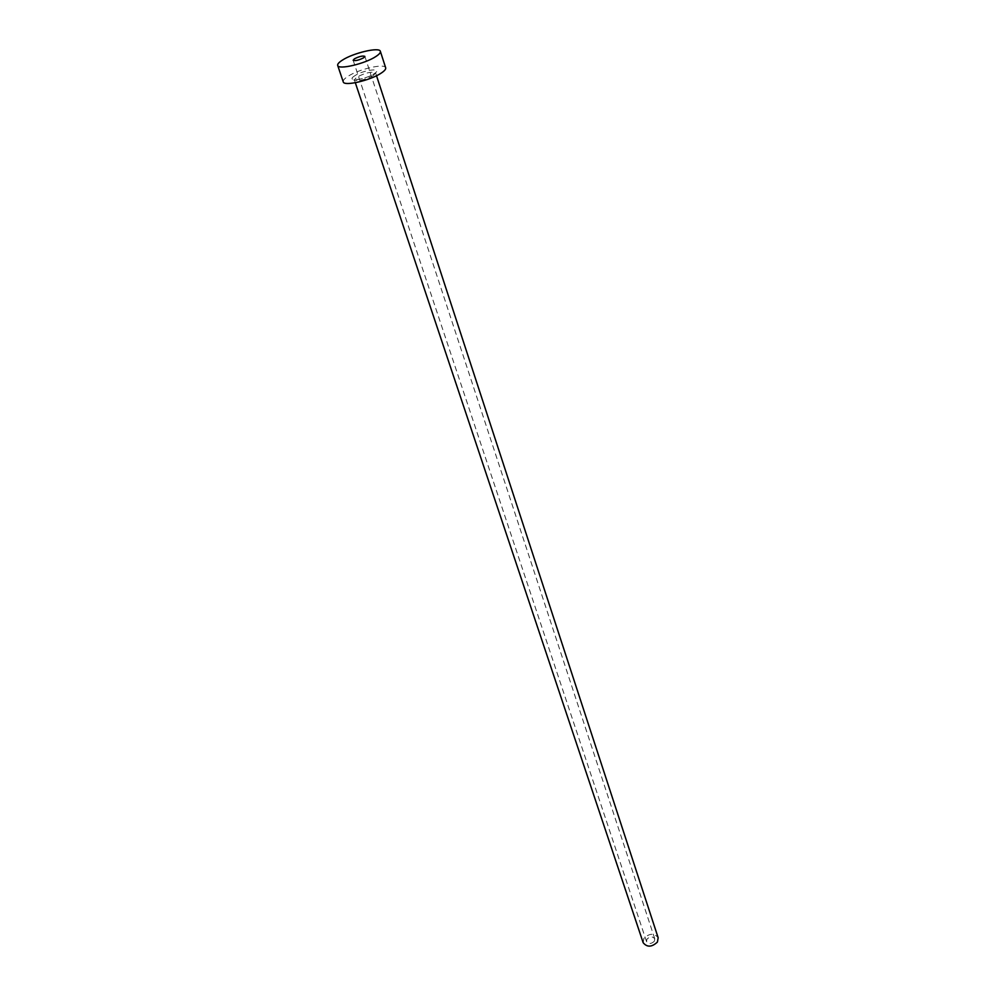 <?xml version="1.0" encoding="UTF-8"?>
<svg xmlns="http://www.w3.org/2000/svg" width="996" height="996" viewBox="0 0 996 996"><rect width="100%" height="100%" fill="white"/><g stroke="black" fill="none" stroke-linecap="round" stroke-linejoin="round"><path stroke-width="0.75" stroke-dasharray="4.98 3.74" d="M654.372 941.208C651.284 944.071 648.67 944.183 646.529 941.556L646.939 939.153C650.027 936.302 652.641 936.19 654.77 938.83L654.372 941.208M643.167 942.702L643.914 938.319C649.529 933.14 654.272 932.953 658.157 937.734M343.234 81.834C342.873 80.464 344.392 78.672 347.791 76.455C358.635 69.11 384.991 63.047 385.676 67.803M354.825 75.733C344.579 82.058 364.86 80.041 374.123 73.754C384.145 67.417 363.963 69.558 354.825 75.733M373.4 75.522C364.524 80.029 358.174 81.485 354.377 79.904L356.618 77.227C365.47 72.745 371.794 71.301 375.579 72.882L373.4 75.522M646.529 941.556L353.144 60.27M376.513 75.733L375.579 72.882L373.4 74.277C364.026 79.705 350.692 80.415 354.377 79.904L355.323 82.73M654.77 938.83L364.872 56.398"/><path stroke-width="1.49" d="M354.389 58.839L353.144 60.27C355.223 61.092 358.722 60.27 363.64 57.818L364.872 56.398C362.793 55.577 359.295 56.386 354.389 58.839M376.513 75.733L658.157 937.734L657.422 942.054C651.82 947.246 647.064 947.47 643.167 942.702L355.323 82.73M380.36 51.344L385.676 67.803C386.025 69.11 384.581 70.853 381.356 73.007C370.649 80.427 343.782 86.602 343.234 81.834L337.694 65.45C337.345 64.13 338.877 62.375 342.313 60.183C353.256 52.925 379.725 46.737 380.36 51.344C380.696 52.614 379.239 54.319 375.978 56.448C365.159 63.769 338.179 70.069 337.694 65.45"/></g></svg>
